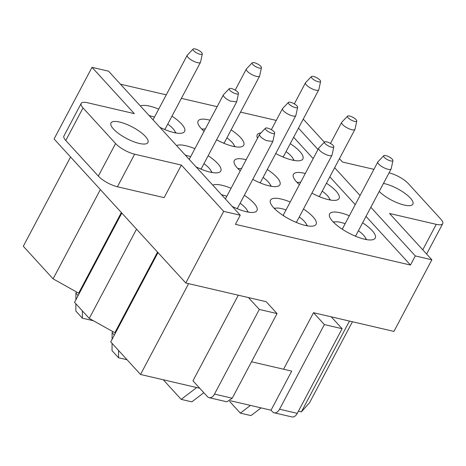 <?xml version="1.0" encoding="UTF-8"?>
<svg xmlns="http://www.w3.org/2000/svg" width="466" height="466" viewBox="0 0 466 466"><rect width="100%" height="100%" fill="white"/><g stroke="black" fill="none" stroke-linecap="round" stroke-linejoin="round"><path stroke-width="0.7" d="M82.395 310.904L82.36 318.179L93.445 320.759M75.9 299.778L75.929 293.131L78.137 295.549M75.882 303.78L75.847 311.055L82.36 318.179M75.929 293.131L76.541 291.972M199.751 388.254L196.699 387.543L181.198 399.379L191.846 401.855L203.823 392.71M181.198 399.379L163.269 379.767M112.061 343.349L112.026 350.63L118.539 357.748L127.032 359.729M250.452 405.408L240.34 413.132L250.982 415.608L261.1 407.884M240.34 413.132L229.511 401.29M157.531 252.106L114.84 332.73A3.099 0.949 -152.1 0 1 115.405 333.068M114.84 332.73L89.268 318.424L74.548 302.323L121.818 213.049M121.352 212.537L78.661 293.161A3.099 0.949 -152.1 0 1 79.226 293.498M78.661 293.161L53.089 278.854L23.3 246.269L70.57 156.995M118.574 350.473L118.539 357.748M112.079 339.347L112.108 332.701L114.316 335.118M112.108 332.701L112.72 331.542M136.538 229.15L89.268 318.424M100.359 189.58L53.089 278.854M188.608 283.654L140.522 374.478L110.727 341.893L157.997 252.619M196.699 387.543L140.522 374.478M349.465 321.062L301.374 411.886L298.426 411.198M238.283 295.205L192.953 380.821L207.422 396.648A7.747 4.806 -76.9 0 0 209.118 397.679A7.747 4.806 -76.9 0 0 214.494 394.096L259.312 309.447L277.054 313.571L266.197 301.7L185.771 282.996L54.079 138.961L92.006 67.331L108.561 71.181L240.252 215.222L223.697 211.372L185.771 282.996M352.442 321.756L309.64 402.589L301.374 411.886M389.052 172.869L389.221 172.903A15.495 4.759 -152.1 0 1 408.286 183.569L440.842 219.177A15.495 4.759 -152.1 0 1 442.7 223.674A15.495 4.759 -152.1 0 1 436.252 224.344L389.535 213.48L431.86 259.778L393.939 331.408L331.25 316.828L342.102 328.699L297.285 413.348A7.747 4.806 -76.9 0 1 291.914 416.93L274.171 412.806A7.747 4.806 103.1 0 1 272.476 411.775L271.031 410.197L230.297 400.719M248.46 297.576L259.312 309.447M331.25 316.828L313.507 312.703L283.578 369.229M431.86 259.778L415.305 255.927L410.476 265.043L235.429 224.338L240.252 215.222M223.697 211.372L181.367 165.069L134.645 154.205A15.495 4.759 -152.1 0 1 115.58 143.54L83.024 107.931A15.495 4.759 -152.1 0 1 81.166 103.435A15.495 4.759 -152.1 0 1 87.614 102.765L134.33 113.628L92.006 67.331M181.367 165.069L164.125 197.631L117.409 186.767A15.495 4.759 -152.1 0 1 98.343 176.096L65.782 140.487A15.495 4.759 -152.1 0 1 63.929 135.99L81.166 103.435M276.274 120.426L240.538 112.114M217.133 106.673L181.402 98.361M166.269 94.843L120.449 84.189M303.25 119.115L324.371 142.206M339.429 158.685L342.498 162.04L373.918 169.344M313.507 312.703L324.365 324.575L342.102 328.699M274.171 412.806A7.747 4.806 103.1 0 0 279.542 409.224L324.365 324.575M251.529 361.779L291.716 371.122L271.031 410.197M214.494 394.096L232.231 398.22L277.054 313.571M232.231 398.22L226.866 401.803L209.118 397.679M139.229 143.435A20.906 6.425 -152.1 0 1 119.022 133.829A20.906 6.425 -152.1 0 1 110.99 122.966A20.906 6.425 -152.1 0 1 119.692 122.063A20.906 6.425 -152.1 0 1 139.899 131.668A20.906 6.425 -152.1 0 1 147.938 142.532A20.906 6.425 -152.1 0 1 139.229 143.435M298.473 128.144L318.004 149.504M334.652 167.713L360.067 195.51M370.831 207.283L415.305 255.927M383.46 183.429A20.906 6.425 -152.1 0 1 384.636 183.68A20.906 6.425 -152.1 0 1 404.843 193.279A20.906 6.425 -152.1 0 1 412.876 204.143A20.906 6.425 -152.1 0 1 404.173 205.046A20.906 6.425 -152.1 0 1 379.208 191.456M293.644 137.26L313.175 158.621M329.823 176.83L355.238 204.626M366.002 216.399L410.476 265.043M158.702 109.126A25.822 7.934 27.9 0 0 141.746 105.566A25.822 7.934 27.9 0 0 140.394 105.998M159.844 127.27A25.822 7.934 27.9 0 0 181.833 133.13A25.822 7.934 27.9 0 0 183.93 132.245A25.822 7.934 27.9 0 0 171.977 116.151M216.597 139.783A25.822 7.934 27.9 0 0 240.969 146.883A25.822 7.934 27.9 0 0 243.066 145.998A25.822 7.934 27.9 0 0 231.119 129.903M209.98 120.181A25.822 7.934 27.9 0 0 200.887 119.319A25.822 7.934 27.9 0 0 197.817 122.04A25.822 7.934 27.9 0 0 204.091 131.307M275.738 153.535A25.822 7.934 27.9 0 0 300.11 160.636A25.822 7.934 27.9 0 0 302.207 159.751A25.822 7.934 27.9 0 0 290.254 143.656M260.948 132.938A25.822 7.934 27.9 0 0 260.022 133.072A25.822 7.934 27.9 0 0 256.958 135.792A25.822 7.934 27.9 0 0 257.523 138.291M196.023 166.84A25.822 7.934 27.9 0 0 218.012 172.7A25.822 7.934 27.9 0 0 220.109 171.814A25.822 7.934 27.9 0 0 208.156 155.726M194.881 148.695A25.822 7.934 27.9 0 0 177.925 145.142A25.822 7.934 27.9 0 0 176.573 145.567M252.776 179.358A25.822 7.934 27.9 0 0 277.148 186.452A25.822 7.934 27.9 0 0 279.245 185.567A25.822 7.934 27.9 0 0 267.298 169.478M246.159 159.751A25.822 7.934 27.9 0 0 237.066 158.894A25.822 7.934 27.9 0 0 233.996 161.609A25.822 7.934 27.9 0 0 240.27 170.882M311.917 193.11A25.822 7.934 27.9 0 0 336.289 200.205A25.822 7.934 27.9 0 0 338.386 199.32A25.822 7.934 27.9 0 0 326.433 183.231M305.3 173.503A25.822 7.934 27.9 0 0 296.201 172.647A25.822 7.934 27.9 0 0 293.137 175.362A25.822 7.934 27.9 0 0 299.405 184.635M232.202 206.415A25.822 7.934 27.9 0 0 254.191 212.269A25.822 7.934 27.9 0 0 256.288 211.383A25.822 7.934 27.9 0 0 244.335 195.295M231.06 188.264A25.822 7.934 27.9 0 0 214.104 184.711A25.822 7.934 27.9 0 0 212.752 185.136M290.202 202.017A25.822 7.934 27.9 0 0 273.239 198.464A25.822 7.934 27.9 0 0 270.175 201.178A25.822 7.934 27.9 0 0 286.98 217.826A25.822 7.934 27.9 0 0 313.327 226.022A25.822 7.934 27.9 0 0 315.424 225.136A25.822 7.934 27.9 0 0 303.477 209.048M349.337 215.77A25.822 7.934 27.9 0 0 332.38 212.216A25.822 7.934 27.9 0 0 329.316 214.931A25.822 7.934 27.9 0 0 346.122 231.579A25.822 7.934 27.9 0 0 372.468 239.774A25.822 7.934 27.9 0 0 374.565 238.889A25.822 7.934 27.9 0 0 362.612 222.8M212.222 172.554A22.065 6.78 27.9 0 0 211.232 171.272M176.043 132.985A22.065 6.78 27.9 0 0 175.053 131.697M235.184 146.738A22.065 6.78 27.9 0 0 234.188 145.45M203.258 129.076A22.065 6.78 27.9 0 0 201.638 128.977M294.32 160.49A22.065 6.78 27.9 0 0 293.33 159.203M271.363 186.307A22.065 6.78 27.9 0 0 270.367 185.025M239.437 168.645A22.065 6.78 27.9 0 0 237.817 168.546M330.499 200.06A22.065 6.78 27.9 0 0 329.509 198.778M298.578 182.398A22.065 6.78 27.9 0 0 296.953 182.299M248.401 212.123A22.065 6.78 27.9 0 0 247.411 210.842M307.543 225.876A22.065 6.78 27.9 0 0 306.546 224.595M275.616 208.215A22.065 6.78 27.9 0 0 273.996 208.116M366.678 239.629A22.065 6.78 27.9 0 0 365.688 238.347M334.757 221.967A22.065 6.78 27.9 0 0 333.132 221.868M167.766 124.107A18.582 5.714 -152.1 0 1 175.321 132.857M149.097 115.521L154.491 117.077M202.314 53.945A5.231 1.608 -152.1 0 1 197.875 53.526A5.231 1.608 -152.1 0 1 193.105 49.07A5.231 1.608 -152.1 0 1 197.415 49.728A5.231 1.608 -152.1 0 1 202.314 53.945L200.561 62.118A7.508 2.307 -152.1 0 1 200.491 62.304L165.325 128.721A7.508 2.307 -152.1 0 1 164.143 129.263M200.491 62.304A7.508 2.307 -152.1 0 1 194.182 61.518A7.508 2.307 -152.1 0 1 187.215 55.279A7.508 2.307 -152.1 0 1 187.332 55.116L193.105 49.07M226.907 137.86A18.582 5.714 -152.1 0 1 234.462 146.609M202.151 129.501A18.582 5.714 -152.1 0 1 205.355 128.913M261.449 67.698A5.231 1.608 -152.1 0 1 257.011 67.279A5.231 1.608 -152.1 0 1 252.246 62.823A5.231 1.608 -152.1 0 1 256.556 63.481A5.231 1.608 -152.1 0 1 261.449 67.698L259.696 75.871A7.508 2.307 -152.1 0 1 259.626 76.057L224.461 142.474A7.508 2.307 -152.1 0 1 223.278 143.015M259.626 76.057A7.508 2.307 -152.1 0 1 253.318 75.271A7.508 2.307 -152.1 0 1 246.351 69.032A7.508 2.307 -152.1 0 1 246.473 68.869L252.246 62.823M286.042 151.613A18.582 5.714 -152.1 0 1 293.597 160.362M320.591 81.451A5.231 1.608 -152.1 0 1 316.152 81.032A5.231 1.608 -152.1 0 1 311.381 76.575A5.231 1.608 -152.1 0 1 315.692 77.234A5.231 1.608 -152.1 0 1 320.591 81.451L318.837 89.623A7.508 2.307 -152.1 0 1 318.767 89.81L283.602 156.226A7.508 2.307 -152.1 0 1 282.419 156.768M318.767 89.81A7.508 2.307 -152.1 0 1 312.459 89.023A7.508 2.307 -152.1 0 1 305.492 82.785A7.508 2.307 -152.1 0 1 305.609 82.622L311.381 76.575M203.945 163.677A18.582 5.714 -152.1 0 1 211.5 172.426M185.276 155.091L190.67 156.646M238.493 93.515A5.231 1.608 -152.1 0 1 234.054 93.101A5.231 1.608 -152.1 0 1 229.284 88.639A5.231 1.608 -152.1 0 1 233.594 89.297A5.231 1.608 -152.1 0 1 238.493 93.515L236.67 101.873L201.504 168.296A7.508 2.307 -152.1 0 1 200.322 168.838M236.67 101.873L230.361 101.093A7.508 2.307 -152.1 0 1 223.395 94.848A7.508 2.307 -152.1 0 1 223.511 94.685L229.284 88.639M263.086 177.43A18.582 5.714 -152.1 0 1 270.641 186.179M238.33 169.071A18.582 5.714 -152.1 0 1 241.534 168.482M297.628 107.267A5.231 1.608 -152.1 0 1 293.19 106.854A5.231 1.608 -152.1 0 1 288.425 102.392A5.231 1.608 -152.1 0 1 292.73 103.05A5.231 1.608 -152.1 0 1 297.628 107.267L295.875 115.44A7.508 2.307 -152.1 0 1 295.805 115.632L260.64 182.049A7.508 2.307 -152.1 0 1 259.457 182.59M295.805 115.632A7.508 2.307 -152.1 0 1 289.497 114.846A7.508 2.307 -152.1 0 1 282.53 108.601A7.508 2.307 -152.1 0 1 282.652 108.438L288.425 102.392M322.222 191.182A18.582 5.714 -152.1 0 1 329.777 199.931M297.465 182.823A18.582 5.714 -152.1 0 1 300.675 182.235M356.77 121.02A5.231 1.608 -152.1 0 1 352.331 120.607A5.231 1.608 -152.1 0 1 347.56 116.145A5.231 1.608 -152.1 0 1 351.871 116.803A5.231 1.608 -152.1 0 1 356.77 121.02L355.016 129.193A7.508 2.307 -152.1 0 1 354.946 129.385L319.781 195.802A7.508 2.307 -152.1 0 1 318.598 196.343M354.946 129.385A7.508 2.307 -152.1 0 1 348.638 128.599A7.508 2.307 -152.1 0 1 341.671 122.354A7.508 2.307 -152.1 0 1 341.788 122.191L347.56 116.145M240.124 203.246A18.582 5.714 -152.1 0 1 247.679 211.995M221.455 194.66L226.849 196.221M274.672 133.084A5.231 1.608 -152.1 0 1 270.233 132.67A5.231 1.608 -152.1 0 1 265.463 128.208A5.231 1.608 -152.1 0 1 269.773 128.872A5.231 1.608 -152.1 0 1 274.672 133.084L272.849 141.448L237.683 207.865A7.508 2.307 -152.1 0 1 236.501 208.407M272.849 141.448L266.54 140.662A7.508 2.307 -152.1 0 1 259.574 134.418A7.508 2.307 -152.1 0 1 259.69 134.255L265.463 128.208M299.265 216.999A18.582 5.714 -152.1 0 1 306.82 225.748M274.509 208.64A18.582 5.714 -152.1 0 1 285.99 209.974M333.807 146.837A5.231 1.608 -152.1 0 1 329.369 146.423A5.231 1.608 -152.1 0 1 324.604 141.961A5.231 1.608 -152.1 0 1 328.909 142.625A5.231 1.608 -152.1 0 1 333.807 146.837L332.054 155.009A7.508 2.307 -152.1 0 1 331.984 155.201L296.819 221.618A7.508 2.307 -152.1 0 1 295.636 222.16M283.759 215.869A7.508 2.307 -152.1 0 1 283.544 214.587L318.709 148.171A7.508 2.307 -152.1 0 1 318.831 148.007L324.604 141.961M331.984 155.201A7.508 2.307 -152.1 0 1 325.676 154.415A7.508 2.307 -152.1 0 1 318.709 148.171M358.401 230.752A18.582 5.714 -152.1 0 1 365.956 239.501M333.644 222.393A18.582 5.714 -152.1 0 1 345.125 223.727M392.949 160.589A5.231 1.608 -152.1 0 1 388.51 160.176A5.231 1.608 -152.1 0 1 383.739 155.714A5.231 1.608 -152.1 0 1 388.05 156.378A5.231 1.608 -152.1 0 1 392.949 160.589L391.195 168.762A7.508 2.307 -152.1 0 1 391.125 168.954L355.96 235.371A7.508 2.307 -152.1 0 1 354.777 235.912M342.9 229.621A7.508 2.307 -152.1 0 1 342.685 228.34L377.85 161.923A7.508 2.307 -152.1 0 1 377.967 161.76L383.739 155.714M391.125 168.954A7.508 2.307 -152.1 0 1 384.817 168.168A7.508 2.307 -152.1 0 1 377.85 161.923M279.542 409.224L297.285 413.348M134.645 154.205L117.409 186.767M436.252 224.344L422.761 249.823M83.024 107.931L65.782 140.487M115.58 143.54L98.343 176.096M426.623 254.046L442.7 223.674M187.215 55.279L153.034 119.826M246.351 69.032L235.184 90.119M305.492 82.785L294.326 103.871M223.395 94.848L189.213 159.395M282.53 108.601L271.363 129.688M341.671 122.354L330.505 143.441M259.574 134.418L225.393 198.97"/></g></svg>
